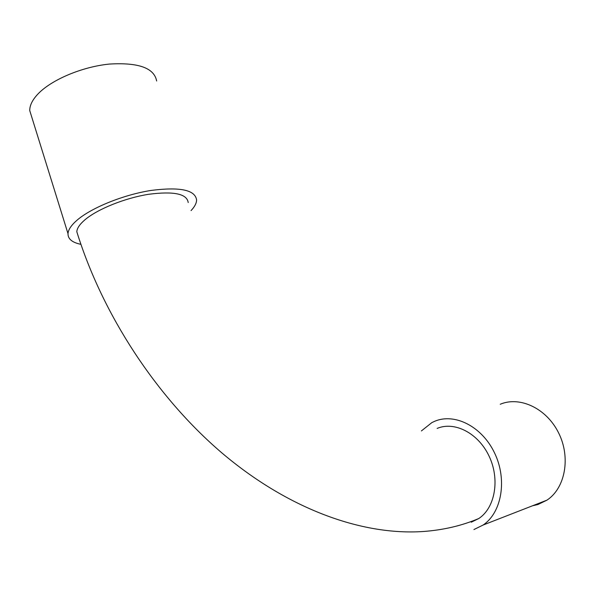 <?xml version="1.0" encoding="UTF-8"?>
<svg xmlns="http://www.w3.org/2000/svg" width="595" height="595" viewBox="0 0 595 595"><rect width="100%" height="100%" fill="white"/><g stroke="black" fill="none" stroke-linecap="round" stroke-linejoin="round"><path stroke-width="0.89" d="M78.198 236.148L76.807 231.73C77.052 228.19 79.775 224.203 84.966 219.778C97.617 209.031 125.01 198.023 148.638 194.29C173.777 191.04 186.964 193.792 188.213 202.553M532.458 505.802L537.969 504.515L546.961 500.15C565.347 488.093 570.925 457.243 558.564 432.803C546.411 408.244 519.785 395.943 500.246 404.25M473.932 529.543L483.118 525.035C501.89 512.466 507.416 479.354 494.519 452.869C481.838 426.258 454.439 412.692 434.566 421.334L431.873 422.599L421.394 430.929M31.84 117.334L29.75 110.611C29.661 105.486 32.338 100.005 37.79 94.166C51.252 79.804 82.11 66.752 109.383 64.074C138.449 62.319 154.202 67.964 156.656 81.002M80.905 244.329C72.203 242.544 67.897 238.982 68.001 233.657C68.284 229.625 71.355 225.089 77.224 220.038C91.697 207.618 123.47 194.796 150.855 190.467C179.943 186.718 195.19 189.887 196.595 199.98C196.529 203.215 194.677 206.755 191.04 210.6M437.139 428.422C454.506 421.007 478.239 433.041 489.083 456.142C500.112 479.146 495.196 507.721 478.841 518.498L471.262 522.202M478.841 518.498C461.965 525.675 443.483 530.004 423.387 531.499C360.972 535.76 286.969 508.182 221.727 452.788C156.619 397.118 102.66 315.082 76.807 231.73M546.961 500.15L483.118 525.035M29.75 110.611L68.001 233.657"/></g></svg>
